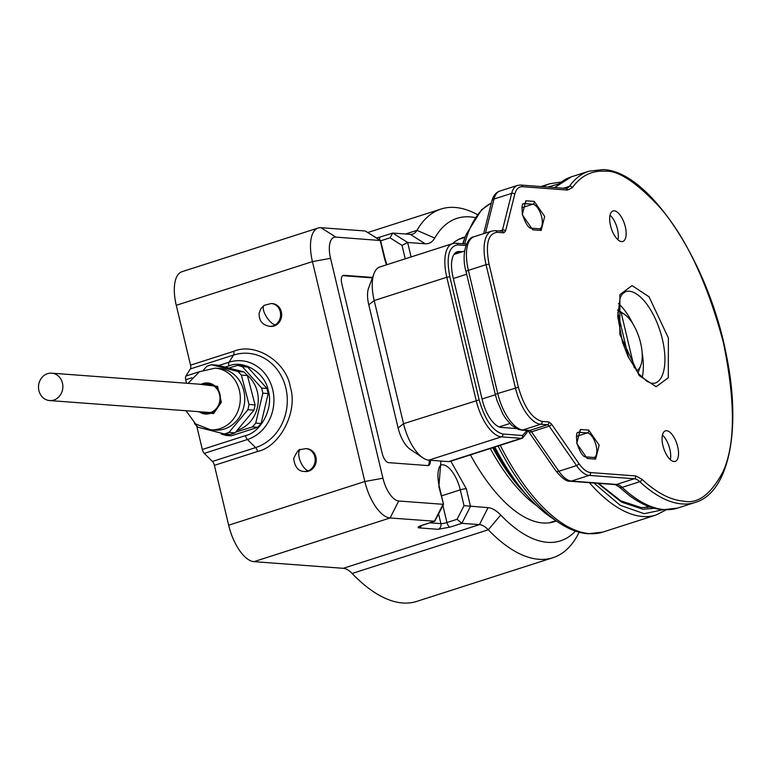 <?xml version="1.0" encoding="UTF-8"?>
<svg xmlns="http://www.w3.org/2000/svg" width="771" height="771" viewBox="0 0 771 771"><rect width="100%" height="100%" fill="white"/><g stroke="black" fill="none" stroke-linecap="round" stroke-linejoin="round"><path stroke-width="1.16" d="M205.327 384.633A14.649 12.991 94.3 0 1 205.462 384.594A14.649 12.991 94.3 0 1 208.999 384.025M203.515 384.498A14.649 12.991 94.3 0 1 203.65 384.45A14.649 12.991 94.3 0 1 208.093 383.919A14.649 12.991 94.3 0 1 219.562 394.501A14.649 12.991 94.3 0 1 210.358 412.601A14.649 12.991 94.3 0 1 205.915 413.131A14.649 12.991 94.3 0 1 201.472 411.887M206.821 413.169A14.649 12.991 94.3 0 1 203.284 412.022M201.125 384.315A15.565 13.801 94.3 0 1 219.918 394.212A15.565 13.801 94.3 0 1 214.704 410.904A15.565 13.801 94.3 0 1 199.082 411.704M236.803 370.051A30.898 27.399 94.3 0 1 238.191 370.408M246.739 374.831A30.898 27.399 94.3 0 1 257.832 405.247A30.898 27.399 94.3 0 1 237.931 429.996A30.898 27.399 94.3 0 1 237.478 430.131M241.362 375.082L241.419 375.294A35.476 31.457 -85.7 0 0 239.675 373.289L241.362 375.082L247.404 375.525L255.085 405.016L253.977 410.162L247.934 409.709L228.977 432.406L235.02 432.859L253.977 410.162M186.013 410.731L195.632 423.944L210.608 429.784L215.042 430.112A30.898 27.399 -85.7 0 0 224.419 428.984A30.898 27.399 -85.7 0 0 243.829 390.801A30.898 27.399 -85.7 0 0 219.639 368.49L215.205 368.152L199.525 371.709L188.057 383.341M194.398 423.385A35.476 31.457 -85.7 0 0 196.152 425.39A35.476 31.457 -85.7 0 0 198.041 427.23L194.398 423.385M235.02 432.859L230.529 434.43L224.477 433.977L198.041 427.23M224.284 433.928A35.476 31.457 -85.7 0 0 226.732 433.196A35.476 31.457 -85.7 0 0 229.112 432.242M247.79 409.883A35.476 31.457 -85.7 0 0 248.484 407.136A35.476 31.457 -85.7 0 0 248.985 404.351L255.085 405.016M241.419 375.294L248.985 404.351M211.341 364.702L211.533 364.76A35.476 31.457 -85.7 0 0 209.095 365.493L211.341 364.702L217.383 365.155L244.021 371.95L247.404 375.525M211.533 364.76L237.979 371.497L244.021 371.95M203.698 369.772L206.85 366.273L209.095 365.493A35.476 31.457 -85.7 0 0 206.705 366.437M237.979 371.497L239.675 373.289A35.476 31.457 -85.7 0 0 237.786 371.449M249.043 404.563L247.934 409.709M228.977 432.406L224.477 433.977M536.982 505.94A148.764 64.745 -107.8 0 1 490.26 448.52M47.542 373.675A13.733 12.172 94.3 0 1 51.705 373.174A13.733 12.172 94.3 0 1 62.827 385.413A13.733 12.172 94.3 0 1 53.835 400.062A13.733 12.172 94.3 0 1 49.662 400.563A13.733 12.172 94.3 0 1 38.55 388.324A13.733 12.172 94.3 0 1 47.542 373.675M405.565 234.008L416.957 230.356A183.093 79.692 -107.8 0 1 441.022 209.037A183.093 79.692 -107.8 0 1 455.044 207.457A183.093 79.692 -107.8 0 1 477.22 214.473M434.728 238.056A45.778 19.921 -107.8 0 1 425.207 243.781L410.288 234.355A32.045 13.945 -107.8 0 0 412.745 234.085A32.045 13.945 -107.8 0 0 416.957 230.356L434.728 238.056A169.36 73.717 -107.8 0 1 469.963 216.873A169.36 73.717 -107.8 0 1 474.878 217.547M575.474 531.103A169.36 73.717 -107.8 0 1 547.497 542.331A169.36 73.717 -107.8 0 1 500.716 515.038L488.294 529.793L352.125 573.479A183.093 79.692 72.2 0 0 416.725 601.409L552.894 557.722A183.093 79.692 -107.8 0 1 538.871 559.303A183.093 79.692 -107.8 0 1 488.294 529.793A32.045 13.945 -107.8 0 0 479.437 524.627L488.072 507.655A45.778 19.921 -107.8 0 1 500.716 515.038M579.175 532.241A183.093 79.692 -107.8 0 1 552.894 557.722M304.179 471.457L305.229 471.544A11.44 10.148 -85.7 0 0 315.898 456.981A11.44 10.148 -85.7 0 0 306.935 448.712L305.885 448.635A11.44 10.148 94.3 0 1 314.838 456.904A11.44 10.148 94.3 0 1 308.477 470.734A11.44 10.148 94.3 0 1 304.179 471.457C298.261 471.293 294.773 466.975 293.693 458.514C296.71 452.028 298.994 449.03 300.536 449.522L305.885 448.635M281.319 311.841A11.44 10.148 -85.7 0 0 272.356 303.581L271.305 303.504A11.44 10.148 94.3 0 1 280.268 311.763A11.44 10.148 94.3 0 1 275.392 324.803A11.44 10.148 94.3 0 1 269.599 326.326L270.66 326.403A11.44 10.148 -85.7 0 0 281.319 311.841M452.442 243.675A149.227 64.947 -107.8 0 1 463.14 237.516A149.227 64.947 -107.8 0 1 465.212 236.938M386.406 264.867L384.382 258.015A4.578 0.713 -13.4 0 1 384.912 258.208L380.566 240.523L335.857 237.111A22.889 9.965 72.2 0 0 330.547 258.314L312.438 261.62A36.623 15.94 -107.8 0 1 318.144 228.014L181.975 271.7A36.623 15.94 72.2 0 0 176.27 305.306L312.438 261.62L364.828 481.518L228.659 525.205L214.396 465.337L257.562 451.488C280.201 446.631 298.213 411.213 290.31 387.071C286.407 361.657 255.278 341.996 233.7 351.325A4.578 1.995 -107.8 0 1 233.555 355.065L190.389 368.914L185.869 376.055A4.578 1.995 72.2 0 0 185.724 379.785L186.543 383.235M190.389 368.914A4.578 1.995 72.2 0 0 190.533 365.175L176.27 305.306M228.659 525.205A36.623 15.94 72.2 0 0 253.929 561.654L343.268 568.314A32.045 13.945 -107.8 0 1 352.125 573.479M214.396 465.337A4.578 1.995 72.2 0 0 212.43 461.453L255.596 447.604L247.452 439.509L204.286 453.358L212.43 461.453M196.73 426.016L202.32 449.474A4.578 1.995 72.2 0 0 204.286 453.358M410.288 234.355L392.718 233.054L380.595 236.87A4.578 1.995 -107.8 0 0 379.689 239.974M384.382 258.015L380.19 240.417L365.271 231.001L320.948 227.696L335.857 237.111M202.32 449.474L245.486 435.625C261.292 432.165 273.744 407.686 268.279 390.801C265.494 373.068 243.983 359.479 228.891 365.936L225.248 367.102M318.144 228.014A36.623 15.94 -107.8 0 1 320.948 227.696M253.929 561.654L390.097 517.967L434.757 521.244L443.537 504.311L439.393 486.906C437.456 478.733 437.456 472.045 439.403 466.84L440.973 465.019A25.173 10.958 -107.8 0 1 460.277 489.855L464.026 505.631L488.072 507.655M330.547 258.314L382.936 478.213A22.889 9.965 72.2 0 0 398.723 500.996L443.055 504.301L434.43 521.273L422.653 525.051C418.19 526.583 416.986 527.528 419.029 527.884L438.024 529.301L450.1 527.094L461.868 523.316L479.437 524.627L343.268 568.314M398.723 500.996L390.097 517.967A36.623 15.94 -107.8 0 1 364.828 481.518L382.936 478.213M556.344 520.955A149.227 64.947 -107.8 0 1 554.32 521.697A149.227 64.947 -107.8 0 1 470.426 454.89M425.207 243.781L407.637 242.47L402.028 245.39L405.238 258.825M443.537 504.311L438.863 486.713L440.925 461.048M450.823 461.174L466.31 488.756L470.503 506.345L461.868 523.316L457.087 519.288L446.939 522.545A4.578 1.995 72.2 0 0 450.1 527.094M430.42 460.268A9.156 3.98 -107.8 0 1 428.522 465.501A9.156 3.98 -107.8 0 1 427.818 465.578L388.555 462.648A9.156 3.98 -107.8 0 1 382.233 453.541L341.794 283.776A9.156 3.98 -107.8 0 1 343.22 275.372A9.156 3.98 -107.8 0 1 343.924 275.295L372.557 277.435M365.271 231.001L380.566 240.523M411.088 256.945L407.637 242.47L392.718 233.054L390.03 237.815L402.028 245.39M427.895 465.588A9.156 3.98 72.2 0 0 429.206 460.171M372.383 277.888L342.738 275.671A9.156 3.98 72.2 0 0 342.661 275.671M210.637 385.028A21.742 19.275 94.3 0 1 211.061 384.546M209.24 384.064A23.573 20.904 -85.7 0 0 208.604 384.874M235.666 432.136L252.233 426.98A35.476 31.457 -85.7 0 0 254.083 425.023L252.425 426.912L257.765 427.317L231.271 435.817L225.932 435.413L221.267 433.977A35.476 31.457 -85.7 0 0 223.667 434.777A35.476 31.457 -85.7 0 0 226.125 435.355L229.122 434.324M247.626 367.025L243.096 365.743L237.757 365.348L242.277 366.62L247.626 367.025L266.997 388.488L261.648 388.083L262.863 393.162L268.202 393.557L261.08 423.52L255.741 423.125L254.083 425.023A35.476 31.457 -85.7 0 0 255.789 422.903L262.805 393.383A35.476 31.457 -85.7 0 0 262.256 390.627A35.476 31.457 -85.7 0 0 261.514 387.929L242.422 366.784A35.476 31.457 -85.7 0 0 240.022 365.984A35.476 31.457 -85.7 0 0 237.564 365.406L228.939 368.027M208.941 412.957A21.742 19.275 94.3 0 1 208.594 412.418M206.561 412.263A23.573 20.904 -85.7 0 0 207.062 413.16M268.202 393.557L266.997 388.488M257.765 427.317L261.08 423.52M593.921 483.012L620.202 505.294L644.161 513.688L663.012 509.766M558.483 183.99L548.027 187.083M498.076 446.014A172.598 75.124 72.2 0 0 558.406 522.343L551.178 517.476A164.782 71.722 -107.8 0 1 494.837 447.055M516.31 428.551L501.275 427.423A27.467 11.95 -107.8 0 1 482.328 400.091L452.991 276.953A27.467 11.95 -107.8 0 1 457.261 251.741A27.467 11.95 -107.8 0 1 459.362 251.51L462.484 251.741M465.935 245.515L457.791 244.908C448.741 246.286 446.081 256.888 449.821 276.712L479.157 399.86C484.901 419.829 492.794 431.22 502.846 434.025L522.574 435.499L526.94 430.497M448.539 461.617A18.311 7.97 72.2 0 0 449.936 461.463L522.536 438.169A18.311 7.97 72.2 0 1 521.138 438.323L448.539 461.617L428.811 460.142L501.41 436.858L521.138 438.323A2.284 2.034 94.3 0 0 522.574 435.499M479.157 399.86L403.541 423.703A36.623 15.94 72.2 0 0 422.894 457.839A36.623 15.94 72.2 0 0 428.811 460.142M457.791 244.908A2.284 2.034 -85.7 0 0 455.998 243.26L452.5 243.655L379.91 266.949A36.623 15.94 72.2 0 0 373.964 273.647L368.615 287.988A22.889 9.965 72.2 0 0 368.769 304.805L398.106 427.953L403.541 423.703L374.205 300.555L446.804 277.261L476.141 400.409A36.623 15.94 72.2 0 0 501.41 436.858A2.284 2.034 94.3 0 0 502.846 434.025M373.964 273.647A36.623 15.94 72.2 0 0 374.205 300.555L368.769 304.805M462.677 243.752A164.782 71.722 -107.8 0 1 463.043 242.769L466.079 234.606A172.598 75.124 72.2 0 0 463.159 243.79M398.106 427.953A22.889 9.965 72.2 0 0 410.191 449.291L422.894 457.839M527.335 495.869A151.974 66.142 -107.8 0 1 492.736 447.729M520.859 488.053A154.258 67.135 -107.8 0 1 493.662 447.431M617.754 309.884A36.623 15.94 -107.8 0 1 618.891 310.597L624.394 314.298A30.667 13.348 -107.8 0 1 639.159 337.756A30.667 13.348 -107.8 0 1 640.797 365.425A30.667 13.348 -107.8 0 1 636.383 370.822M640.797 365.425L638.484 371.641A36.623 15.94 -107.8 0 1 637.964 372.885M617.725 310.511L621.175 312.708A30.667 13.348 -107.8 0 1 624.394 314.298M628.558 357.638L617.793 312.448M621.175 312.708L634.302 367.825M617.937 239.781A16.018 6.978 72.2 0 0 610.044 215.167M621.58 241.612A16.018 6.978 72.2 0 0 622.814 241.468A16.018 6.978 72.2 0 0 624.953 225.421A16.018 6.978 72.2 0 0 614.246 210.82A16.018 6.978 72.2 0 0 613.022 210.965A16.018 6.978 72.2 0 0 610.873 227.011A16.018 6.978 72.2 0 0 621.58 241.612M670.327 459.68A16.018 6.978 72.2 0 0 662.434 435.075M673.97 461.511A16.018 6.978 72.2 0 0 675.203 461.376A16.018 6.978 72.2 0 0 677.343 445.33A16.018 6.978 72.2 0 0 666.636 430.729A16.018 6.978 72.2 0 0 665.412 430.864A16.018 6.978 72.2 0 0 663.262 446.91A16.018 6.978 72.2 0 0 673.97 461.511M210.608 429.784A30.898 27.399 -85.7 0 0 219.986 428.657A30.898 27.399 -85.7 0 0 239.54 405.758A30.898 27.399 -85.7 0 0 215.205 368.152M198.494 384.122L217.528 386.348L221.373 402.269L213.596 413.574L196.451 411.512M308.477 470.734A11.44 4.809 -113.1 0 1 300.15 460.798A11.44 4.809 -113.1 0 1 300.536 449.522M257.562 451.488A4.578 1.995 72.2 0 0 255.596 447.604A48.159 42.694 -85.7 0 0 285.858 388.083A48.159 42.694 -85.7 0 0 233.555 355.065L229.035 362.206A40.227 35.668 -85.7 0 1 272.732 389.789A40.227 35.668 -85.7 0 1 247.452 439.509A4.578 1.995 -107.8 0 1 245.486 435.625M192.027 377.761L185.724 379.785M185.869 376.055L199.66 371.632M218.771 365.502L229.035 362.206A4.578 1.995 -107.8 0 0 228.891 365.936M233.7 351.325L190.533 365.175M380.758 240.783L390.03 237.815M442.901 505.574L446.939 522.545A4.578 0.713 -13.4 0 1 440.906 523.644A4.578 4.057 94.3 0 1 438.024 529.301M438.612 514.016L440.906 523.644L429.842 522.815M421.592 525.494A4.578 4.057 94.3 0 1 419.029 527.884M423.318 524.839A4.578 1.995 -107.8 0 1 423.009 525.012A4.578 1.995 -107.8 0 1 422.653 525.051M466.31 488.756A4.578 0.713 166.6 0 0 460.277 489.855L441.532 495.869M438.863 486.713A4.578 0.713 -13.4 0 1 439.393 486.906M342.738 275.671L343.924 275.295M464.026 505.631L457.087 519.288M271.305 303.504L264.231 305.306A11.44 4.395 57.1 0 0 265.928 315.917A11.44 4.395 57.1 0 0 275.392 324.803M648.931 506.557A164.782 71.722 -107.8 0 1 647.264 507.549M597.872 483.301L621.571 502.162L643.11 509.284L654.377 508.291M589.343 482.665A173.938 75.703 72.2 0 0 642.725 516.512A173.938 75.703 72.2 0 0 656.044 515.009L666.144 509.872M560.97 182.072L549.771 183.758A173.938 75.703 72.2 0 0 543.141 186.717M500.254 445.31A173.938 75.703 72.2 0 0 589.41 533.619A173.938 75.703 72.2 0 0 602.739 532.115L588.022 533.783C578.375 532.992 568.497 529.176 558.406 522.343M455.41 252.772L459.362 251.51M526.718 431.375A2.284 1.687 14.1 0 1 526.978 432.56L527.489 430.536M449.821 276.712L446.804 277.261A36.623 15.94 72.2 0 1 452.5 243.655M491.339 202.995A173.938 75.703 72.2 0 0 464.768 243.906M499.165 426.932L509.785 423.53M495.387 394.733L482.068 399.012M453.358 278.504L466.677 274.225M656.16 386.743L668.312 377.713L668.39 337.977L649.037 296.796L632.066 285.588L619.903 294.618L619.836 334.354L639.188 375.544L656.16 386.743M629.184 291.245A48.062 20.923 -107.8 0 1 661.306 335.048A48.062 20.923 -107.8 0 1 654.868 383.197L651.379 383.254L647.071 381.404L638.735 373.819L628.076 356.636L622.438 342.102L617.725 316.37L620.173 297.731L622.168 294.185L625.503 291.66A48.062 20.923 -107.8 0 1 629.184 291.245M489.065 264.125L486.048 264.675L515.385 387.823A36.623 15.94 72.2 0 0 540.654 424.262L547.381 424.763A4.578 1.995 -107.8 0 1 549.174 426.161L576.525 465.597A32.045 13.945 72.2 0 0 589.121 475.399L634.244 478.762A22.889 9.965 -107.8 0 1 639.795 481.692A173.938 75.703 72.2 0 0 681.959 503.926A173.938 75.703 72.2 0 0 695.288 502.422C729.26 492.399 741.567 428.878 726.455 355.508C708.944 262.641 649.066 170.738 603.028 169.591L589.005 171.172A173.938 75.703 72.2 0 0 569.422 186.303A2.284 1.956 35.6 0 1 572.342 187.652C580.92 175.846 591.742 170.372 604.821 171.239C618.053 170.063 636.509 182.245 660.178 207.765C686.209 237.844 707.248 282.61 723.275 342.073C735.505 401.248 735.428 444.443 723.044 471.65C710.901 494.51 697.688 504.321 683.405 501.092C670.278 500.003 656.4 492.698 641.78 479.157L635.68 475.938L590.557 472.565C586.76 472.16 582.866 469.134 578.857 463.467L551.516 424.04L548.817 421.939L542.09 421.438C532.038 418.624 524.145 407.233 518.401 387.273L489.065 264.125C485.325 244.311 487.985 233.709 497.035 232.322L503.762 232.823L505.545 231.059L514.749 194.35C516.146 189.088 518.719 186.543 522.449 186.698L567.572 190.061L572.342 187.652M635.68 475.938A2.284 2.034 -85.7 0 1 634.244 478.762L616.588 484.429A22.889 9.965 72.2 0 1 622.13 487.359A173.938 75.703 72.2 0 0 664.303 509.592A173.938 75.703 72.2 0 0 677.632 508.089L662.915 509.756C651.842 508.821 640.508 503.964 628.934 495.204L619.074 486.887A4.578 3.248 -47 0 0 622.13 487.359L639.795 481.692A2.284 1.629 -47 0 0 641.78 479.157M642.204 377.559A48.062 20.923 72.2 0 0 642.127 352.675M632.895 323.897A48.062 20.923 72.2 0 0 618.477 303.61M525.803 200.768L522.295 214.762L532.722 229.797L541.165 230.423L544.673 216.429L534.245 201.404L525.803 200.768A2.284 2.034 -85.7 0 1 524.367 203.602L532.809 204.228A2.284 2.034 -85.7 0 0 534.245 201.404M580.293 429.466L576.775 443.46L587.203 458.494L595.646 459.121L599.154 445.127L588.736 430.102L580.293 429.466A2.284 2.034 -85.7 0 1 578.848 432.3L587.29 432.926A2.284 2.034 -85.7 0 0 588.736 430.102M541.165 230.423A2.284 2.034 -85.7 0 0 539.372 228.775L530.93 228.149A2.284 2.034 94.3 0 1 532.722 229.797M530.93 228.149C531.942 228.062 527.489 230.375 522.391 214.116C521.186 200.412 523.894 204.691 523.384 203.708A12.818 5.58 -107.8 0 1 524.367 203.602L522.94 204.055M521.861 207.746L532.809 204.228A12.818 5.58 -107.8 0 1 541.377 215.909A12.818 5.58 -107.8 0 1 539.661 228.746L539.372 228.775M595.646 459.121A2.284 2.034 -85.7 0 0 593.853 457.473L585.411 456.846A2.284 2.034 94.3 0 1 587.203 458.494M585.411 456.846C586.423 456.76 581.98 459.073 576.872 442.814C575.677 429.11 578.385 433.389 577.865 432.406A12.818 5.58 -107.8 0 1 578.848 432.3L577.421 432.753M576.342 436.444L587.29 432.926A12.818 5.58 -107.8 0 1 595.858 444.607A12.818 5.58 -107.8 0 1 594.142 457.444L593.853 457.473M548.817 421.939A2.284 2.034 -85.7 0 1 547.381 424.763L529.716 430.43L522.989 429.929A36.623 15.94 72.2 0 1 497.719 393.489L468.382 270.342A4.578 0.713 166.6 0 0 466.041 271.556L495.377 394.704A4.578 0.713 -13.4 0 1 497.719 393.489L518.401 387.273M495.377 394.704L497.131 400.881L502.837 413.95L505.699 418.499L511.915 425.553L518.44 429.447L521.601 430.093A4.578 4.057 -85.7 0 0 522.989 429.929L540.654 424.262A2.284 2.034 -85.7 0 0 542.09 421.438M578.857 463.467A2.284 1.185 -34.7 0 1 576.525 465.597L558.859 471.264L531.518 431.827L549.174 426.161A2.284 1.185 -34.7 0 0 551.516 424.04M521.601 430.093L528.328 430.594A4.578 4.057 -85.7 0 0 529.716 430.43A4.578 1.995 72.2 0 1 531.518 431.827A4.578 2.361 145.3 0 1 528.511 431.442L555.852 470.879A4.578 2.361 -34.7 0 0 558.859 471.264A32.045 13.945 72.2 0 0 571.465 481.065L589.121 475.399A2.284 2.034 -85.7 0 0 590.557 472.565M522.449 186.698A2.284 2.034 94.3 0 0 520.656 185.04L565.789 188.413A2.284 2.034 94.3 0 1 567.572 190.061M563.408 188.23L569.422 186.303A22.889 9.965 -107.8 0 1 566.839 188.297L565.789 188.413M520.656 185.04L517.514 185.406A32.045 13.945 72.2 0 0 511.665 193.367A2.284 1.687 14.1 0 1 514.749 194.35M483.648 233.661L491.802 201.135C493.238 195.738 495.917 192.384 499.849 191.073A32.045 13.945 72.2 0 0 494.009 199.034L511.665 193.367L502.461 230.076A2.284 1.687 14.1 0 1 505.545 231.059M497.035 232.322A2.284 2.034 94.3 0 0 495.242 230.664L501.969 231.165A2.284 2.034 94.3 0 1 503.762 232.823M499.608 230.992L502.461 230.076A4.578 1.995 -107.8 0 1 501.767 231.155M491.744 231.069A36.623 15.94 72.2 0 0 486.048 264.675L468.382 270.342A36.623 15.94 72.2 0 1 474.088 236.736L491.744 231.069L495.242 230.664M570.068 481.229L615.2 484.593A4.578 4.057 -85.7 0 0 616.588 484.429L571.465 481.065A4.578 4.057 -85.7 0 1 570.068 481.229C566.743 481.721 562.001 478.271 555.852 470.879M554.648 187.575L571.35 176.838A173.938 75.703 72.2 0 0 555.245 187.623M485.47 233.083L494.009 199.034A4.578 3.373 14.1 0 0 491.802 201.135M555.949 520.695L549.337 522.805M465.048 237.381L458.437 239.502M51.705 373.174L212.526 385.172M49.662 400.563L210.483 412.562M441.022 209.037L367.863 232.505M376.518 237.969L380.595 236.87M420.417 525.851L434.757 521.244M384.912 258.208L386.84 264.723M264.231 305.306L260.897 308.622L259.152 313.113C258.825 320.572 262.313 324.976 269.599 326.326M650.348 507.067L641.318 507.636L620.732 500.793L598.556 483.359M602.739 532.115L656.044 515.009M526.978 432.56L522.536 438.169M455.998 243.26L466.532 244.041M541.04 186.563L549.771 183.758M466.079 234.606L481.596 209.779L491.349 202.937M648.488 506.383L644.296 507.723M453.926 254.478L464.595 251.067M677.632 508.089L695.288 502.422M571.35 176.838L589.005 171.172M499.849 191.073L517.514 185.406M615.2 484.593L619.074 486.887M466.041 271.556C460.875 253.746 467.024 237.169 474.088 236.736M527.595 430.401L528.511 431.442"/></g></svg>
